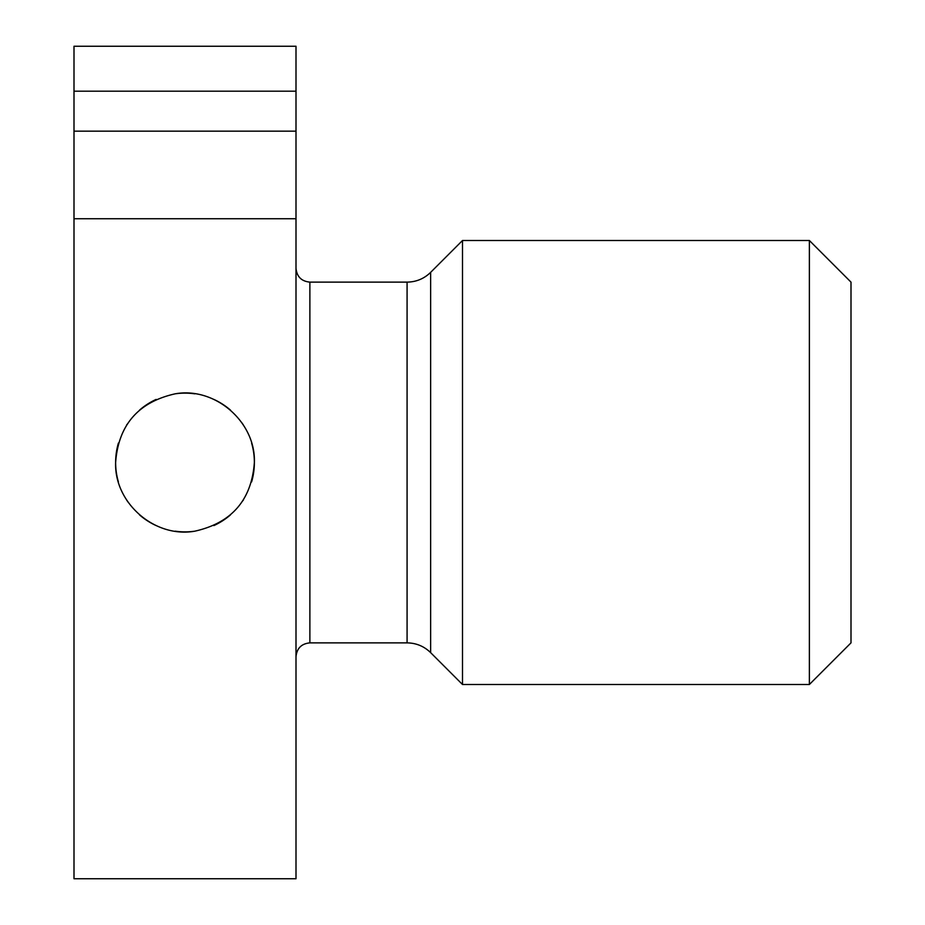 <?xml version="1.0" encoding="UTF-8"?>
<svg xmlns="http://www.w3.org/2000/svg" width="925" height="925" viewBox="0 0 925 925"><rect width="100%" height="100%" fill="white"/><g stroke="black" fill="none" stroke-linecap="round" stroke-linejoin="round"><path stroke-width="1.39" d="M851 642.875L851 282.125L809.375 240.5L809.375 684.5L851 642.875M296 656.75C296.821 648.321 301.446 643.696 309.875 642.875L309.875 282.125L407.081 282.125C416.227 281.986 424.066 278.737 430.634 272.366L430.634 652.634L462.5 684.5L462.5 240.5L809.375 240.5M296 91.193L296 131.165L74 131.165L74 91.193L296 91.193L296 46.25L74 46.25L74 91.193M74 218.739L296 218.739L296 878.75L74 878.75L74 131.165M296 218.739L296 131.165M251.6 481.913A69.375 69.375 0 0 0 254.375 462.5C251.588 499.997 231.736 522.891 194.817 531.181C154.787 538.35 114.18 502.946 115.625 462.5C118.412 425.003 138.264 402.109 175.183 393.819C215.213 386.65 255.82 422.054 254.375 462.5A69.375 69.375 0 0 0 251.612 443.11M243.437 425.107A69.375 69.375 0 0 0 242.015 422.968M230.464 410.099A69.375 69.375 0 0 0 213.883 399.427M194.851 393.83A69.375 69.375 0 0 0 175.183 393.819M156.14 399.415A69.375 69.375 0 0 0 139.571 410.076M127.083 424.309A69.375 69.375 0 0 0 126.575 425.095M118.4 443.087A69.375 69.375 0 0 0 118.388 481.89M126.563 499.893A69.375 69.375 0 0 0 127.985 502.032M139.536 514.901A69.375 69.375 0 0 0 156.117 525.573M175.149 531.17A69.375 69.375 0 0 0 194.817 531.181M213.86 525.585A69.375 69.375 0 0 0 230.429 514.924M242.917 500.691A69.375 69.375 0 0 0 243.425 499.905M407.081 282.125L407.081 642.875C416.227 643.014 424.066 646.263 430.634 652.634M462.5 684.5L809.375 684.5M430.634 272.366L462.5 240.5M309.875 282.125C301.446 281.304 296.821 276.679 296 268.25M309.875 642.875L407.081 642.875"/></g></svg>
